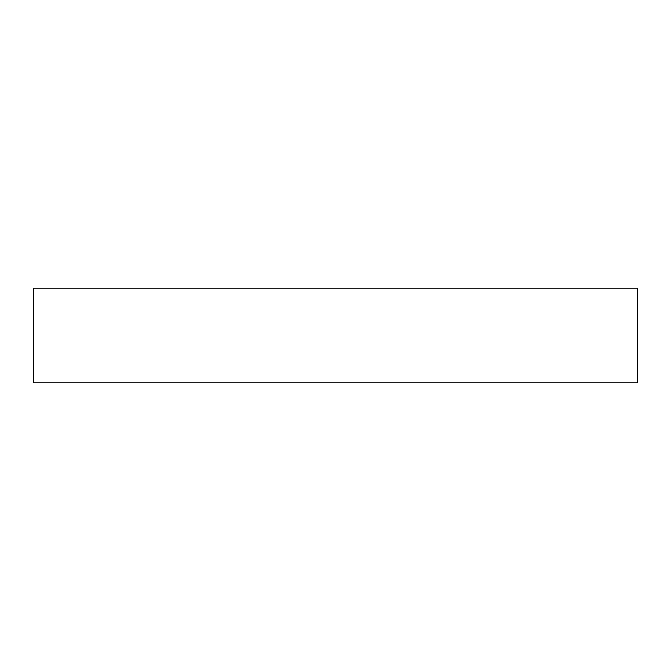 <?xml version="1.0" encoding="UTF-8"?>
<svg xmlns="http://www.w3.org/2000/svg" width="671" height="671" viewBox="0 0 671 671"><rect width="100%" height="100%" fill="white"/><g stroke="black" fill="none" stroke-linecap="round" stroke-linejoin="round"><path stroke-width="1.01" d="M637.45 288.203L33.55 288.203L33.55 382.797L637.45 382.797L637.45 288.203L637.45 382.797L33.55 382.797L33.55 288.203L637.45 288.203"/></g></svg>
